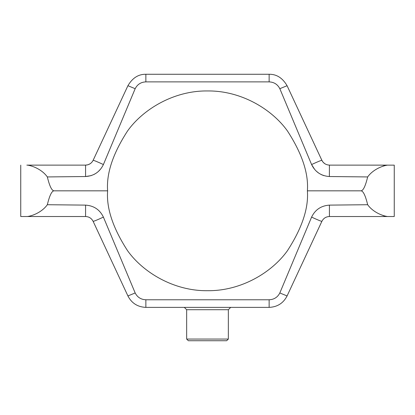 <?xml version="1.0" encoding="UTF-8"?>
<svg xmlns="http://www.w3.org/2000/svg" width="415" height="415" viewBox="0 0 415 415"><rect width="100%" height="100%" fill="white"/><g stroke="black" fill="none" stroke-linecap="round" stroke-linejoin="round"><path stroke-width="0.62" d="M107.62 190.827L54.1 190.827C51.823 190.812 49.572 186.179 47.341 176.935C42.091 169.548 32.697 165.818 27.437 165.123L85.573 165.123C89.054 164.926 91.57 163.318 93.131 160.309L127.919 85.708C132.452 77.953 138.434 74.14 145.862 74.275L269.138 74.275C276.566 74.14 282.548 77.953 287.081 85.708L321.869 160.309C323.378 163.287 325.9 164.89 329.427 165.123L394.25 165.134L394.25 216.516L387.563 216.526C382.319 215.841 372.914 212.112 367.659 204.72C365.428 195.47 363.177 190.838 360.9 190.827L307.38 190.827C308.713 173.465 302.053 153.488 287.403 130.901C272.074 109.451 241.406 90.553 207.5 90.947C173.595 90.553 142.926 109.451 127.597 130.901C112.947 153.488 106.287 173.465 107.62 190.827C106.287 208.185 112.947 228.162 127.597 250.753C142.926 272.204 173.595 291.102 207.5 290.702C241.406 291.102 272.074 272.204 287.403 250.753C302.053 228.162 308.713 208.185 307.38 190.827M26.84 165.134L27.437 165.123M20.75 165.134L20.75 216.516L26.84 216.516L20.75 216.516L20.75 165.134M388.16 165.134L394.25 165.134L394.25 216.516L388.16 216.516M387.563 165.123C382.319 165.813 372.914 169.543 367.659 176.935C365.428 186.179 363.177 190.812 360.9 190.827M367.659 176.935L329.427 176.531C321.132 175.97 315.187 171.971 311.592 164.537L279.829 88.691L287.081 85.708C282.548 77.953 276.566 74.14 269.138 74.275L269.138 81.88L145.862 81.88C140.955 82.103 137.391 84.37 135.171 88.691L103.408 164.537C99.813 171.971 93.868 175.97 85.573 176.531L47.341 176.935M87.824 164.812L85.573 165.123L85.573 176.531L91.207 175.628M93.857 174.544L96.285 173.107M98.511 171.312L100.414 169.289M103.387 164.579L103.408 164.537C97.302 161.736 93.878 160.325 93.131 160.309M322.974 162.063L321.869 160.309C321.122 160.325 317.698 161.736 311.592 164.537L314.586 169.289M316.489 171.312L318.715 173.107M321.143 174.544L323.793 175.628M329.375 176.531L329.427 165.123M145.862 81.88L145.862 74.275C138.434 74.14 132.452 77.953 127.919 85.708L135.171 88.691M90.107 163.785L87.902 164.791M324.893 163.785L323.046 162.151M382.915 166.15L385.281 165.419M382.915 215.499L385.281 216.236M26.84 216.516L85.573 216.526C89.002 216.656 91.518 218.264 93.131 221.34L127.919 295.947C131.643 303.194 137.624 307.007 145.862 307.38L269.138 307.38C277.376 307.007 283.357 303.194 287.081 295.947L321.869 221.34C323.482 218.264 325.998 216.656 329.427 216.526L387.563 216.526M54.1 190.827C51.823 190.838 49.572 195.47 47.341 204.72C42.091 212.101 32.697 215.831 27.437 216.526M367.659 204.72L329.427 205.119C321.117 205.695 315.172 209.694 311.592 217.112L279.829 292.959C277.609 297.28 274.045 299.552 269.138 299.77L145.862 299.77C140.955 299.552 137.391 297.28 135.171 292.959L103.408 217.112C99.828 209.694 93.883 205.695 85.573 205.119L47.341 204.72M85.573 216.526L85.573 205.119C93.883 205.695 99.828 209.694 103.408 217.112C97.302 219.919 93.878 221.325 93.131 221.34M311.592 217.112C317.698 219.919 321.122 221.325 321.869 221.34M279.829 292.959L287.081 295.947M135.171 292.959L127.919 295.947M186.657 339.06L228.343 339.06L226.673 340.725L188.327 340.725L186.657 339.06L186.657 309.714L228.343 309.714L230.678 307.38M186.657 309.714L184.322 307.38M279.829 88.691C277.609 84.375 274.045 82.103 269.138 81.88M329.427 205.119L329.427 216.526M269.138 299.77L269.138 307.38M145.862 299.77L145.862 307.38M228.343 339.06L228.343 309.714"/></g></svg>
